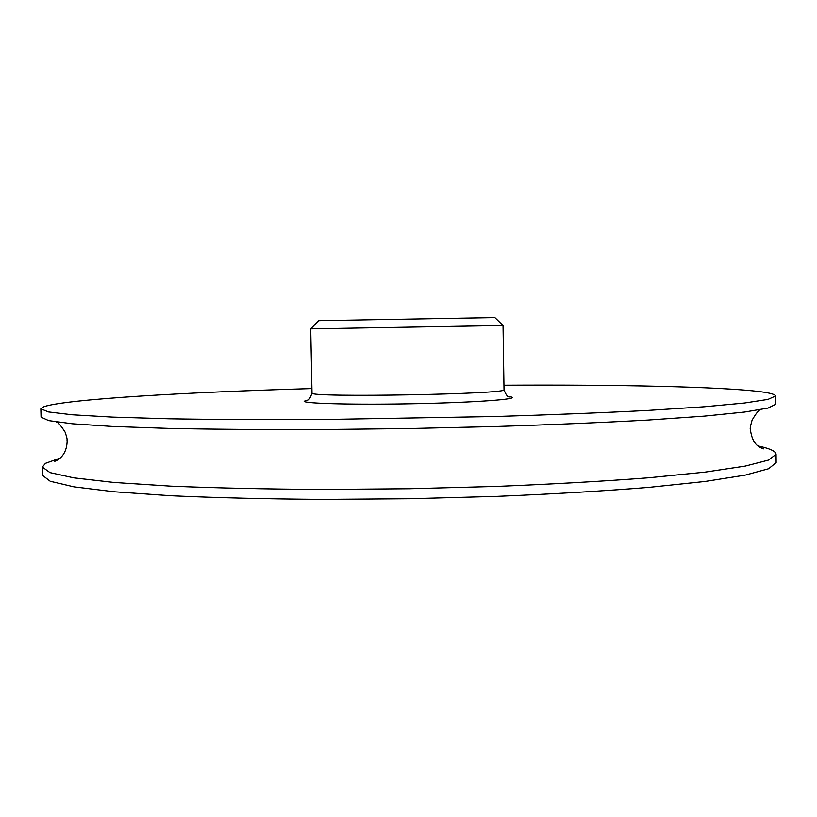 <?xml version="1.0" encoding="UTF-8"?>
<svg xmlns="http://www.w3.org/2000/svg" width="817" height="817" viewBox="0 0 817 817"><rect width="100%" height="100%" fill="white"/><g stroke="black" fill="none" stroke-linecap="round" stroke-linejoin="round"><path stroke-width="1.23" d="M757.982 445.919L761.444 446.715C770.982 449.023 775.854 451.546 776.068 454.283L768.583 460.073L745.114 466.129L704.959 472.144L648.596 477.792C603.518 481.254 552.895 484.124 496.716 486.411L409.695 488.729L322.644 489.454C266.424 489.128 215.729 488.015 170.559 486.135L114.033 482.459L73.693 477.843L50.021 472.624L42.341 467.089L45.446 463.341L60.121 458.092M318.62 320.683L494.836 317.599L503.027 325.493L310.726 328.853L318.63 320.673M503.946 385.215C616.365 384.572 721.35 386.625 760.913 391.772C770.451 393.028 775.323 394.448 775.527 396.01L775.609 404.344L768.092 408.071L744.573 412.054L704.346 416.129L647.891 420.071C602.742 422.563 552.047 424.707 495.786 426.515L408.643 428.547L321.49 429.558C265.198 429.711 214.452 429.333 169.252 428.425L112.685 426.464L72.345 423.788L48.703 420.622L41.064 417.16L40.85 408.837L43.995 406.662C66.585 399.176 185.061 392.242 311.89 388.565M775.527 396.01L768.011 399.39L744.481 403.026L704.244 406.784L647.769 410.44C602.619 412.759 551.904 414.791 495.633 416.517L321.295 419.56C264.994 419.795 214.238 419.54 169.027 418.794L112.46 417.109L72.121 414.77L48.479 411.942L40.85 408.837M776.068 454.283L776.15 462.596L768.664 468.733L745.206 475.126L705.061 481.468L648.708 487.392C603.651 491.017 553.038 494.009 496.869 496.379L409.868 498.748L322.838 499.412C266.628 499.013 215.943 497.788 170.773 495.735L114.257 491.783L73.908 486.84L50.245 481.274L42.545 475.402L42.341 467.089M310.726 328.853L312.002 393.079C307.815 397.808 511.136 394.162 504.007 389.648C507.623 399.891 510.523 396.163 510.104 396.96L508.266 396.49M508.062 396.388L511.187 396.96C519.775 399.156 476.27 402.434 416.69 403.669C357.162 404.936 304.047 403.659 304.128 401.259L308.581 399.809M58.753 459.246L54.739 461.309C55.096 461.227 66.739 457.612 67.137 441.068C66.688 438.637 68.005 440.72 65.105 432.132C60.805 425.391 57.854 422.001 56.271 421.95M760.566 409.654C758.85 409.899 756.011 413.422 752.059 420.224C750.425 426.127 749.863 429.099 750.384 429.139C752.232 446.235 761.311 447.89 763.64 448.85L759.391 447.022M503.027 325.493L504.007 389.648M311.982 392.997C308.724 403.363 305.691 399.738 306.14 400.524L308.448 399.891"/></g></svg>

